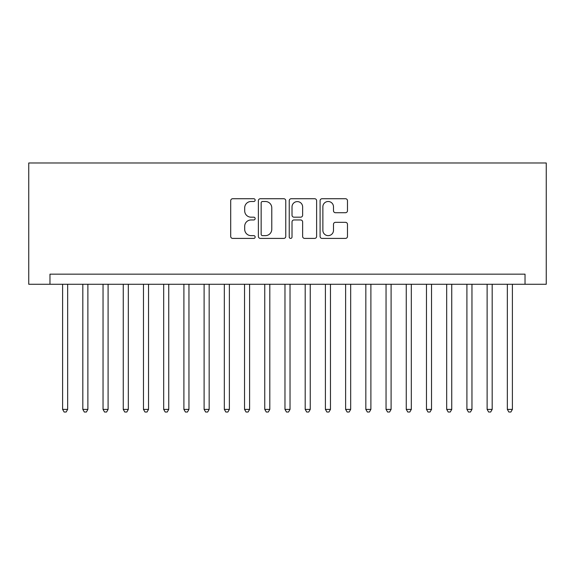 <?xml version="1.0" encoding="UTF-8"?>
<svg xmlns="http://www.w3.org/2000/svg" width="575" height="575" viewBox="0 0 575 575"><rect width="100%" height="100%" fill="white"/><g stroke="black" fill="none" stroke-linecap="round" stroke-linejoin="round"><path stroke-width="0.86" d="M255.156 200.114A1.387 1.387 0 0 0 253.769 198.727L232.688 198.727A1.984 1.984 0 0 0 230.704 200.711L230.704 236.426A1.984 1.984 0 0 0 232.688 238.409L253.769 238.409A1.387 1.387 0 0 0 255.156 237.022A1.387 1.387 0 0 0 253.769 235.635L251.038 235.635A6.347 6.347 0 0 1 244.691 229.281L244.691 226.306A6.347 6.347 0 0 1 251.038 219.959L253.769 219.959A1.387 1.387 0 0 0 255.156 218.565A1.387 1.387 0 0 0 253.769 217.178L251.038 217.178A6.347 6.347 0 0 1 244.691 210.831L244.691 207.855A6.347 6.347 0 0 1 251.038 201.502L253.769 201.502A1.387 1.387 0 0 0 255.156 200.114M345.489 212.714A1.984 1.984 0 0 0 347.473 210.73L347.473 200.711A1.984 1.984 0 0 0 345.489 198.727L322.072 198.727A1.984 1.984 0 0 0 320.088 200.711L320.088 236.426A1.984 1.984 0 0 0 322.072 238.409L345.489 238.409A1.984 1.984 0 0 0 347.473 236.426L347.473 224.322A1.984 1.984 0 0 0 345.489 222.338L335.469 222.338A1.984 1.984 0 0 0 333.486 224.322L333.486 230.323A5.304 5.304 0 0 1 328.174 235.635A5.304 5.304 0 0 1 322.87 230.323L322.87 206.813A5.304 5.304 0 0 1 328.174 201.502A5.304 5.304 0 0 1 333.486 206.813L333.486 210.73A1.984 1.984 0 0 0 335.469 212.714L345.489 212.714M525.025 284.266L546.25 284.266L546.25 162.977L28.75 162.977L28.75 284.266L525.025 284.266L525.025 274.16L49.975 274.16L49.975 284.266M285.761 200.711A1.984 1.984 0 0 0 283.777 198.727L260.367 198.727A1.984 1.984 0 0 0 258.383 200.711L258.383 236.426A1.984 1.984 0 0 0 260.367 238.409L283.777 238.409A1.984 1.984 0 0 0 285.761 236.426L285.761 200.711M291.223 198.727L314.633 198.727A1.984 1.984 0 0 1 316.617 200.711L316.617 236.426A1.984 1.984 0 0 1 314.633 238.409L304.613 238.409A1.984 1.984 0 0 1 302.63 236.426L302.63 221.943A1.984 1.984 0 0 0 300.646 219.959L293.998 219.959A1.984 1.984 0 0 0 292.014 221.943L292.014 237.022A1.387 1.387 0 0 1 290.627 238.409A1.387 1.387 0 0 1 289.239 237.022L289.239 200.711A1.984 1.984 0 0 1 291.223 198.727M262.545 201.502A1.387 1.387 0 0 0 261.158 202.889L261.158 234.241A1.387 1.387 0 0 0 262.545 235.635L265.427 235.635A6.347 6.347 0 0 0 271.774 229.281L271.774 207.855A6.347 6.347 0 0 0 265.427 201.502L262.545 201.502M302.63 206.907A5.304 5.304 0 0 0 297.325 201.602A5.304 5.304 0 0 0 292.014 206.907L292.014 215.194A1.984 1.984 0 0 0 293.998 217.178L300.646 217.178A1.984 1.984 0 0 0 302.63 215.194L302.63 206.907M62.61 284.266L62.61 409.393L67.663 409.393L67.663 284.266M67.663 409.393L66.147 412.023L64.127 412.023L62.61 409.393M82.822 284.266L82.822 409.393L87.882 409.393L87.882 284.266M87.882 409.393L86.365 412.023L84.338 412.023L82.822 409.393M103.04 284.266L103.04 409.393L108.093 409.393L108.093 284.266M108.093 409.393L106.576 412.023L104.557 412.023L103.04 409.393M123.251 284.266L123.251 409.393L128.311 409.393L128.311 284.266M128.311 409.393L126.795 412.023L124.768 412.023L123.251 409.393M143.47 284.266L143.47 409.393L148.522 409.393L148.522 284.266M148.522 409.393L147.006 412.023L144.986 412.023L143.47 409.393M163.681 284.266L163.681 409.393L168.741 409.393L168.741 284.266M168.741 409.393L167.224 412.023L165.197 412.023L163.681 409.393M183.899 284.266L183.899 409.393L188.952 409.393L188.952 284.266M188.952 409.393L187.436 412.023L185.416 412.023L183.899 409.393M204.111 284.266L204.111 409.393L209.171 409.393L209.171 284.266M209.171 409.393L207.654 412.023L205.627 412.023L204.111 409.393M224.329 284.266L224.329 409.393L229.382 409.393L229.382 284.266M229.382 409.393L227.865 412.023L225.846 412.023L224.329 409.393M244.54 284.266L244.54 409.393L249.6 409.393L249.6 284.266M249.6 409.393L248.084 412.023L246.057 412.023L244.54 409.393M264.759 284.266L264.759 409.393L269.812 409.393L269.812 284.266M269.812 409.393L268.295 412.023L266.275 412.023L264.759 409.393M284.97 284.266L284.97 409.393L290.03 409.393L290.03 284.266M290.03 409.393L288.513 412.023L286.487 412.023L284.97 409.393M305.188 284.266L305.188 409.393L310.241 409.393L310.241 284.266M310.241 409.393L308.725 412.023L306.705 412.023L305.188 409.393M325.4 284.266L325.4 409.393L330.46 409.393L330.46 284.266M330.46 409.393L328.943 412.023L326.916 412.023L325.4 409.393M345.618 284.266L345.618 409.393L350.671 409.393L350.671 284.266M350.671 409.393L349.154 412.023L347.135 412.023L345.618 409.393M365.829 284.266L365.829 409.393L370.889 409.393L370.889 284.266M370.889 409.393L369.373 412.023L367.346 412.023L365.829 409.393M386.048 284.266L386.048 409.393L391.101 409.393L391.101 284.266M391.101 409.393L389.584 412.023L387.564 412.023L386.048 409.393M406.259 284.266L406.259 409.393L411.319 409.393L411.319 284.266M411.319 409.393L409.802 412.023L407.776 412.023L406.259 409.393M426.478 284.266L426.478 409.393L431.53 409.393L431.53 284.266M431.53 409.393L430.014 412.023L427.994 412.023L426.478 409.393M446.689 284.266L446.689 409.393L451.749 409.393L451.749 284.266M451.749 409.393L450.232 412.023L448.205 412.023L446.689 409.393M466.907 284.266L466.907 409.393L471.96 409.393L471.96 284.266M471.96 409.393L470.443 412.023L468.424 412.023L466.907 409.393M487.118 284.266L487.118 409.393L492.178 409.393L492.178 284.266M492.178 409.393L490.662 412.023L488.635 412.023L487.118 409.393M507.337 284.266L507.337 409.393L512.39 409.393L512.39 284.266M512.39 409.393L510.873 412.023L508.853 412.023L507.337 409.393"/></g></svg>
